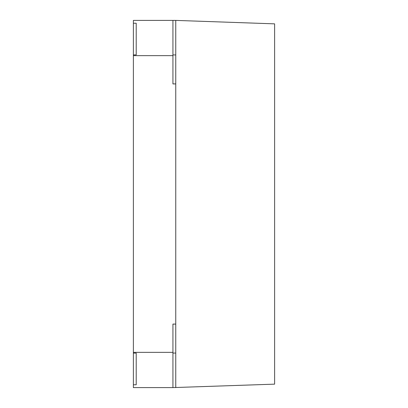 <?xml version="1.0" encoding="UTF-8"?>
<svg xmlns="http://www.w3.org/2000/svg" width="408" height="408" viewBox="0 0 408 408"><rect width="100%" height="100%" fill="white"/><g stroke="black" fill="none" stroke-linecap="round" stroke-linejoin="round"><path stroke-width="0.61" d="M172.931 387.6L274.615 384.147L274.615 23.853L175.756 20.4L133.385 20.4L133.385 54.891L136.211 54.891L136.211 23.225L136.211 54.891L133.385 54.891L133.385 353.109L136.211 353.109L136.211 384.775L136.211 353.109L133.385 353.109L133.385 387.6L172.931 387.6L172.931 324.069L175.756 324.069L175.756 353.068L172.931 353.068M133.385 55.651L172.931 55.651L172.931 83.895L175.756 83.895L175.756 324.105L172.931 324.105L172.931 352.349L133.385 352.349M136.211 384.775L133.385 384.775L136.211 384.775M136.211 23.225L133.385 23.225L136.211 23.225M175.756 387.6L175.756 353.068M175.756 20.4L175.756 83.931L172.931 83.931L172.931 20.4M175.756 54.932L172.931 54.932"/></g></svg>
